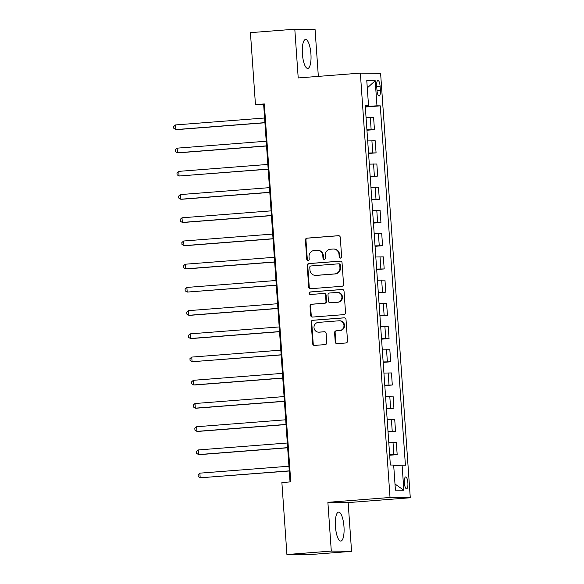 <?xml version="1.0" encoding="UTF-8"?>
<svg xmlns="http://www.w3.org/2000/svg" width="584" height="584" viewBox="0 0 584 584"><rect width="100%" height="100%" fill="white"/><g stroke="black" fill="none" stroke-linecap="round" stroke-linejoin="round"><path stroke-width="0.88" d="M340.494 258.121A1.277 1.226 -89.2 0 0 341.625 256.756L340.275 237.381A1.825 1.745 -89.2 0 0 338.399 235.695L307.038 238.141A1.825 1.745 -89.2 0 0 305.417 240.097L306.775 259.464A1.277 1.226 -89.2 0 0 308.082 260.647A1.277 1.226 -89.2 0 0 309.213 259.274L309.038 256.77A5.847 5.592 -89.2 0 1 314.207 250.499L316.82 250.295A5.847 5.592 -89.2 0 1 322.806 255.697L322.981 258.201A1.277 1.226 -89.2 0 0 324.288 259.384A1.277 1.226 -89.2 0 0 325.419 258.011L325.244 255.507A5.847 5.592 -89.2 0 1 330.413 249.237L333.026 249.039A5.847 5.592 -89.2 0 1 339.012 254.434L339.187 256.945A1.277 1.226 -89.2 0 0 340.494 258.121M343.976 526.659A14.527 4.256 85.6 0 0 338.581 512.117A14.527 4.256 85.6 0 0 335.435 526.542A14.527 4.256 85.6 0 0 340.837 541.083A14.527 4.256 85.6 0 0 343.976 526.659M310.929 54.005A14.527 4.256 85.6 0 0 305.527 39.464A14.527 4.256 85.6 0 0 302.388 53.889A14.527 4.256 85.6 0 0 307.783 68.43A14.527 4.256 85.6 0 0 310.929 54.005M407.88 482.88A5.957 1.745 85.6 0 0 405.661 476.916A5.957 1.745 85.6 0 0 404.369 482.837A5.957 1.745 85.6 0 0 406.588 488.801A5.957 1.745 85.6 0 0 407.88 482.88M335.231 341.976A1.825 1.745 -89.2 0 0 337.107 343.662L345.903 342.976A1.825 1.745 -89.2 0 0 347.517 341.019L346.013 319.506A1.825 1.745 -89.2 0 0 344.144 317.82L312.776 320.258A1.825 1.745 -89.2 0 0 311.162 322.222L312.666 343.728A1.825 1.745 -89.2 0 0 314.535 345.421L325.164 344.589A1.825 1.745 -89.2 0 0 326.784 342.633L326.135 333.428A1.825 1.745 -89.2 0 0 324.266 331.741L318.995 332.15A4.891 4.672 -89.2 0 1 313.988 327.42A4.891 4.672 -89.2 0 1 318.317 322.397L338.961 320.791A4.891 4.672 -89.2 0 1 343.976 325.514A4.891 4.672 -89.2 0 1 339.647 330.544L336.202 330.807A1.825 1.745 -89.2 0 0 334.588 332.771L335.231 341.976L335.778 341.983A1.825 1.745 -89.2 0 0 337.245 343.655M327.887 502.32L331.296 551.07L286.919 554.523L307.177 554.8L351.561 551.347L348.152 502.598L410.282 497.758L390.024 497.48L327.887 502.32L348.152 502.598M318.346 76.387L315.068 29.477L294.803 29.2L298.212 77.949L360.35 73.117L390.024 497.48M294.803 29.2L250.427 32.653L255.456 104.624L263.669 104.733L290.044 481.924M286.919 554.523L281.882 482.559L290.759 481.866L264.333 103.93L255.456 104.624M341.939 286.284A1.825 1.745 -89.2 0 0 343.553 284.328L342.049 262.815A1.825 1.745 -89.2 0 0 340.18 261.128L308.812 263.567A1.825 1.745 -89.2 0 0 307.199 265.523L308.702 287.036A1.825 1.745 -89.2 0 0 310.571 288.722L341.939 286.284M344.034 291.161L345.538 312.674A1.825 1.745 -89.2 0 1 343.918 314.63L312.557 317.068A1.825 1.745 -89.2 0 1 310.688 315.382L310.038 306.177A1.825 1.745 -89.2 0 1 311.659 304.22L324.375 303.227A1.825 1.745 -89.2 0 0 325.989 301.271L325.565 295.161A1.825 1.745 -89.2 0 0 323.697 293.475L310.454 294.504A1.277 1.226 -89.2 0 1 309.14 293.27A1.277 1.226 -89.2 0 1 310.272 291.956L342.166 289.474A1.825 1.745 -89.2 0 1 344.034 291.161M376.687 86.14L376.972 90.228A5.774 1.694 85.6 0 0 379.118 96.002A5.774 1.694 85.6 0 0 380.366 90.272L380.082 86.184A5.774 1.694 85.6 0 0 377.936 80.41A5.774 1.694 85.6 0 0 376.687 86.14M410.282 497.758L380.607 73.394L360.35 73.117M365.255 106.084L368.533 105.697L365.226 105.653L390.353 465.017L393.667 465.061L395.419 490.137L403.851 490.253L394.988 484.012M368.533 105.697L366.781 80.629L375.213 80.738L376.972 105.813L365.285 106.522M365.321 107.018L380.279 105.857L376.972 105.813M380.279 105.857L405.413 465.222L402.099 465.178L403.851 490.253M331.296 551.07L351.561 551.347M367.679 106.332L367.643 105.806M264.384 104.675L263.669 104.733M366.942 130.239L374.446 129.655L373.607 117.581L366.066 117.712M368.57 153.453L376.074 152.869L375.227 140.795L367.694 140.927M370.19 176.667L377.695 176.083L376.848 164.009L369.314 164.141M371.811 199.881L379.315 199.297L378.476 187.223L370.935 187.354M373.439 223.095L380.943 222.511L380.096 210.437L372.563 210.569M375.059 246.309L382.564 245.725L381.724 233.651L374.183 233.782M376.68 269.523L384.192 268.939L383.345 256.872L375.804 256.997M378.308 292.737L385.812 292.153L384.966 280.086L377.432 280.218M379.929 315.959L387.433 315.375L386.593 303.3L379.053 303.432M381.556 339.173L389.061 338.589L388.214 326.514L380.68 326.646M383.177 362.387L390.681 361.803L389.835 349.728L382.301 349.86M384.798 385.601L392.302 385.017L391.462 372.942L383.922 373.074M386.425 408.815L393.93 408.231L393.083 396.156L385.549 396.288M388.046 432.029L395.55 431.445L394.711 419.37L387.17 419.502M389.667 455.243L397.178 454.659L396.332 442.592L388.791 442.716M374.446 129.655L366.913 129.779M376.074 152.869L368.533 152.993M377.695 176.083L370.161 176.215M379.315 199.297L371.782 199.429M380.943 222.511L373.402 222.643M382.564 245.725L375.03 245.857M384.192 268.939L376.651 269.071M385.812 292.153L378.271 292.285M387.433 315.375L379.899 315.499M389.061 338.589L381.52 338.713M390.681 361.803L383.148 361.934M392.302 385.017L384.768 385.148M393.93 408.231L386.389 408.362M395.55 431.445L388.017 431.576M397.178 454.659L389.637 454.79M393.704 465.652L402.099 465.178M367.292 87.921L375.213 80.738M340.662 258.099A1.277 1.226 -89.2 0 1 339.735 256.953L339.559 254.441A5.847 5.592 -89.2 0 0 334.063 249.025L333.515 249.018M317.309 250.281L317.857 250.288A5.847 5.592 -89.2 0 1 323.353 255.704L323.529 258.208A1.277 1.226 -89.2 0 0 324.456 259.362M338.808 235.717L307.586 238.148A1.825 1.745 -89.2 0 0 305.965 240.104L307.323 259.471A1.277 1.226 -89.2 0 0 308.25 260.617M340.589 261.143L309.359 263.574A1.825 1.745 -89.2 0 0 307.746 265.53L309.25 287.043A1.825 1.745 -89.2 0 0 310.71 288.715M339.749 265.012A1.277 1.226 -89.2 0 0 338.443 263.829L310.907 265.968A1.277 1.226 -89.2 0 0 309.776 267.341L309.965 269.983A5.847 5.592 -89.2 0 0 315.944 275.385L334.771 273.918A5.847 5.592 -89.2 0 0 339.932 267.654L339.749 265.012L340.297 265.019A1.277 1.226 -89.2 0 0 338.99 263.837M315.462 275.4L316.01 275.407A5.847 5.592 -89.2 0 0 316.491 275.392L315.944 275.385M340.297 265.019L340.479 267.662A5.847 5.592 -89.2 0 1 335.318 273.925L316.491 275.392M323.85 293.475L324.397 293.482A1.825 1.745 -89.2 0 1 326.113 295.168L326.536 301.278A1.825 1.745 -89.2 0 1 324.923 303.235L312.206 304.228A1.825 1.745 -89.2 0 0 310.586 306.184L311.236 315.389A1.825 1.745 -89.2 0 0 312.695 317.061M342.567 289.489L310.819 291.964A1.277 1.226 -89.2 0 0 310.659 294.489M337.574 302.205A4.891 4.672 -89.2 0 0 341.91 297.176A4.891 4.672 -89.2 0 0 336.895 292.453L329.617 293.015A1.825 1.745 -89.2 0 0 328.004 294.971L328.434 301.081A1.825 1.745 -89.2 0 0 330.303 302.767L338.121 302.213A4.891 4.672 -89.2 0 0 342.458 297.183A4.891 4.672 -89.2 0 0 337.851 292.445L337.304 292.438M330.15 302.775L330.697 302.782A1.825 1.745 -89.2 0 0 330.851 302.775L330.303 302.767M338.121 302.213L330.851 302.775M339.37 320.777L339.917 320.784A4.891 4.672 -89.2 0 1 344.523 325.522A4.891 4.672 -89.2 0 1 340.195 330.551L336.749 330.814A1.825 1.745 -89.2 0 0 335.136 332.778L335.778 341.983M318.587 332.165L319.134 332.172A4.891 4.672 -89.2 0 0 319.543 332.157L318.995 332.15M324.675 331.756L319.543 332.157M344.553 317.842L313.323 320.266A1.825 1.745 -89.2 0 0 311.71 322.229L313.214 343.735A1.825 1.745 -89.2 0 0 314.674 345.407M365.927 115.668L365.474 109.215M264.596 118.005L175.514 124.932L175.842 129.575L177.207 129.597L264.932 122.771M175.514 124.932L173.718 126.516L173.842 128.37L175.842 129.575L264.924 122.647M367.548 138.89L367.095 132.429M266.224 141.218L177.142 148.153L177.463 152.796L178.835 152.811L266.552 145.985M177.142 148.153L175.339 149.73L175.47 151.584L177.463 152.796L266.545 145.861M369.168 162.104L368.723 155.643M267.844 164.433L178.762 171.368L179.084 176.01L268.18 169.199M178.762 171.368L176.959 172.944L177.091 174.798L179.084 176.01L268.173 169.075M370.796 185.318L370.344 178.857M269.465 187.647L180.383 194.582L180.712 199.224L182.077 199.239L269.801 192.413M180.383 194.582L178.587 196.158L178.719 198.012L180.712 199.224L269.793 192.289M372.417 208.532L371.964 202.071M271.093 210.861L182.011 217.796L182.332 222.438L183.704 222.453L271.421 215.627M182.011 217.796L180.208 219.372L180.339 221.227L182.332 222.438L271.414 215.503M374.045 231.746L373.592 225.285M272.713 234.074L183.632 241.009L183.96 245.652L185.325 245.674L273.049 238.841M183.632 241.009L181.836 242.586L181.96 244.448L183.96 245.652L273.042 238.717M375.665 254.96L375.213 248.499M274.341 257.288L185.252 264.224L185.581 268.866L186.946 268.888L274.67 262.063M185.252 264.224L183.456 265.8L183.588 267.662L185.581 268.866L274.662 261.931M377.286 278.174L376.833 271.713M275.962 280.51L186.88 287.438L187.201 292.08L276.298 285.277M186.88 287.438L185.077 289.014L185.208 290.876L187.201 292.08L276.283 285.153M378.914 301.388L378.461 294.935M277.582 303.724L188.501 310.651L188.829 315.294L190.194 315.316L277.918 308.491M188.501 310.651L186.705 312.236L186.829 314.09L188.829 315.294L277.911 308.367M380.534 324.602L380.082 318.149M279.21 326.938L190.128 333.865L190.45 338.508L191.822 338.53L279.539 331.705M190.128 333.865L188.325 335.45L188.457 337.304L190.45 338.508L279.532 331.581M382.155 347.823L381.71 341.363M280.831 350.152L191.749 357.087L192.07 361.73L281.167 354.919M191.749 357.087L189.946 358.664L190.077 360.518L192.07 361.73L281.159 354.795M383.783 371.037L383.33 364.577M282.452 373.366L193.37 380.301L193.698 384.944L195.063 384.958L282.787 378.133M193.37 380.301L191.574 381.878L191.705 383.732L193.698 384.944L282.78 378.009M385.404 394.251L384.951 387.791M284.079 396.58L194.998 403.515L195.319 408.158L196.691 408.172L284.408 401.347M194.998 403.515L193.194 405.092L193.326 406.946L195.319 408.158L284.401 401.223M387.031 417.465L386.579 411.005M285.7 419.794L196.618 426.729L196.947 431.372L198.312 431.394L286.036 424.561M196.618 426.729L194.822 428.306L194.947 430.167L196.947 431.372L286.029 424.437M388.652 440.679L388.199 434.219M287.328 443.008L198.239 449.943L198.567 454.586L199.932 454.608L287.656 447.775M198.239 449.943L196.443 451.52L196.574 453.381L198.567 454.586L287.649 447.651M390.273 463.893L389.82 457.433M288.949 466.222L199.867 473.157L200.188 477.8L289.284 470.996M199.867 473.157L198.064 474.734L198.195 476.595L200.188 477.8L289.27 470.872M371.139 129.604L370.293 117.537M372.76 152.818L371.913 140.751M374.38 176.04L373.541 163.965M376.008 199.253L375.162 187.179M377.629 222.468L376.782 210.393M379.25 245.681L378.41 233.607M380.877 268.896L380.031 256.821M382.498 292.109L381.659 280.043M384.126 315.323L383.279 303.257M385.747 338.537L384.9 326.471M387.367 361.759L386.528 349.685M388.995 384.973L388.148 372.899M390.616 408.187L389.769 396.113M392.236 431.401L391.397 419.327M393.864 454.615L393.017 442.541M376.709 86.447L380.082 86.184M376.994 90.535L380.366 90.272M339.559 254.441L339.012 254.434M323.529 258.208L322.981 258.201M323.353 255.704L322.806 255.697M307.323 259.471L306.775 259.464M305.965 240.104L305.417 240.097M307.586 238.148L307.038 238.141M339.735 256.953L339.187 256.945M309.25 287.043L308.702 287.036M307.746 265.53L307.199 265.523M309.359 263.574L308.812 263.567M335.318 273.925L334.771 273.918M340.479 267.662L339.932 267.654M311.236 315.389L310.688 315.382M310.586 306.184L310.038 306.177M312.206 304.228L311.659 304.22M324.923 303.235L324.375 303.227M326.536 301.278L325.989 301.271M326.113 295.168L325.565 295.161M310.819 291.964L310.272 291.956M335.136 332.778L334.588 332.771M336.749 330.814L336.202 330.807M340.195 330.551L339.647 330.544M313.214 343.735L312.666 343.728M311.71 322.229L311.162 322.222M313.323 320.266L312.776 320.258M339.092 263.829L338.545 263.822"/></g></svg>
